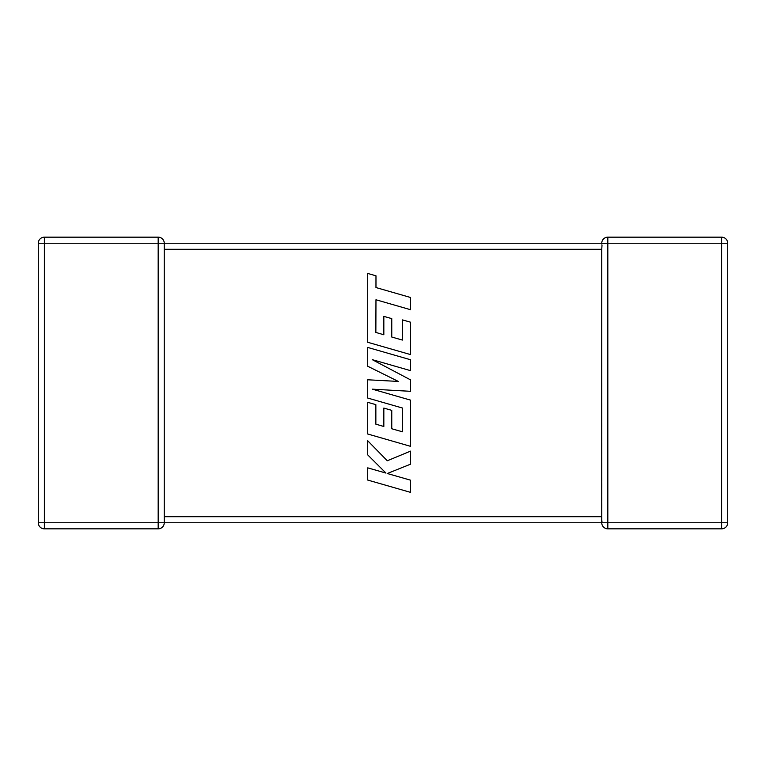 <?xml version="1.0" encoding="UTF-8"?>
<svg xmlns="http://www.w3.org/2000/svg" width="766" height="766" viewBox="0 0 766 766"><rect width="100%" height="100%" fill="white"/><g stroke="black" fill="none" stroke-linecap="round" stroke-linejoin="round"><path stroke-width="0.57" stroke-dasharray="3.83 2.87" d="M158.179 237.163L44.371 237.163L44.371 243.234L38.3 243.234L38.3 522.766A6.071 6.071 0 0 0 44.371 528.837L158.179 528.837A6.071 6.071 0 0 0 164.25 522.766L44.371 522.766L44.371 243.234L158.179 243.234L158.179 237.163A6.071 6.071 0 0 1 164.25 243.234L164.25 522.766L164.25 516.705L164.25 522.766L601.75 522.766L601.75 517.682M158.179 528.837L158.179 243.234L164.25 243.234L164.25 249.295L164.25 243.234L163.981 245.005L164.25 243.234L601.75 243.234L602.019 520.995L601.75 516.705L164.25 516.705M164.25 249.295L601.75 249.295L601.75 243.234A6.071 6.071 0 0 1 607.821 237.163L607.821 243.234L721.629 243.234L721.629 522.766L601.75 522.766L602.019 520.995M607.821 528.837L721.629 528.837L721.629 522.766L727.7 522.766L727.7 243.234L721.629 243.234L721.629 237.163L607.821 237.163A6.071 6.071 0 0 0 601.75 243.234L607.821 243.234L607.821 528.837A6.071 6.071 0 0 1 601.75 522.766A6.071 6.071 0 0 0 607.821 528.837M721.629 237.163A6.071 6.071 0 0 1 727.7 243.234A6.071 6.071 0 0 0 721.629 237.163M38.3 243.234A6.071 6.071 0 0 1 44.371 237.163A6.071 6.071 0 0 0 38.3 243.234M375.857 332.444L375.972 299.765L410.576 309.713L410.576 297.495L375.972 287.547L375.982 275.808L367.699 273.433L367.699 342.268L410.576 354.601L410.576 322.199L402.418 319.891L402.418 340.075L391.761 337.03L391.761 318.627L383.833 316.368L383.833 334.771L375.857 332.444M367.699 347.429L367.699 366.234L398.33 381.43L367.699 379.783L367.699 398.042L402.418 408.019L402.418 431.794L391.761 428.759L391.761 410.356L383.833 408.087L383.833 426.49L375.857 424.173L375.857 404.64L367.699 402.322L367.699 433.996L410.576 446.339L410.576 400.139L372.4 389.176L410.576 391.321L410.576 379.888L372.219 359.637L410.576 370.658L410.576 359.761L367.699 347.429M367.699 480.052L410.576 492.375L410.576 480.186L387.29 473.512L410.576 464.167L410.576 451.117L387.29 460.768L367.699 440.756L367.699 454.86L385.978 473.082L367.699 467.844L367.699 480.052M38.3 522.766L44.371 522.766L44.371 528.837A6.071 6.071 0 0 1 38.3 522.766"/><path stroke-width="1.15" d="M164.25 248.826L164.25 522.69M158.179 237.163A6.071 6.071 0 0 1 164.25 243.234L164.25 249.295L601.75 249.295L601.75 522.766L164.25 522.766A6.071 6.071 0 0 1 158.179 528.837L44.371 528.837A6.071 6.071 0 0 1 38.3 522.766L38.3 243.234A6.071 6.071 0 0 1 44.371 237.163L158.179 237.163L158.179 243.234L44.371 243.234L44.371 522.766L158.179 522.766L158.179 243.234L601.75 243.234A6.071 6.071 0 0 1 607.821 237.163L721.629 237.163A6.071 6.071 0 0 1 727.7 243.234L727.7 522.766A6.071 6.071 0 0 1 721.629 528.837L607.821 528.837A6.071 6.071 0 0 1 601.75 522.766L602.019 520.995M601.75 517.682L601.75 517.174M602.019 245.005L601.75 249.295L602.019 245.005M727.7 522.766A6.071 6.071 0 0 1 721.629 528.837L721.629 243.234L607.821 243.234L607.821 522.766L727.7 522.766A6.071 6.071 0 0 1 721.629 528.837M601.75 243.435L607.821 243.234L607.821 237.163M375.857 332.444L375.972 299.765L410.576 309.713L410.576 297.495L375.972 287.547L375.982 275.808L367.699 273.433L367.699 342.268L410.576 354.601L410.576 322.199L402.418 319.891L402.418 340.075L391.761 337.03L391.761 318.627L383.833 316.368L383.833 334.771L375.857 332.444M367.699 347.429L367.699 366.234L398.33 381.43L367.699 379.783L367.699 398.042L402.418 408.019L402.418 431.794L391.761 428.759L391.761 410.356L383.833 408.087L383.833 426.49L375.857 424.173L375.857 404.64L367.699 402.322L367.699 433.996L410.576 446.339L410.576 400.139L372.4 389.176L410.576 391.321L410.576 379.888L372.219 359.637L410.576 370.658L410.576 359.761L367.699 347.429M367.699 480.052L410.576 492.375L410.576 480.186L387.29 473.512L410.576 464.167L410.576 451.117L387.29 460.768L367.699 440.756L367.699 454.86L385.978 473.082L367.699 467.844L367.699 480.052M164.25 516.705L601.75 516.705M721.629 237.163L721.629 243.234L727.7 243.234M607.821 528.837L607.821 522.766L601.75 522.766M38.3 243.234L44.371 243.234L44.371 237.163M44.371 528.837L44.371 522.766L38.3 522.766M164.25 522.766L158.179 522.766L158.179 528.837"/></g></svg>

